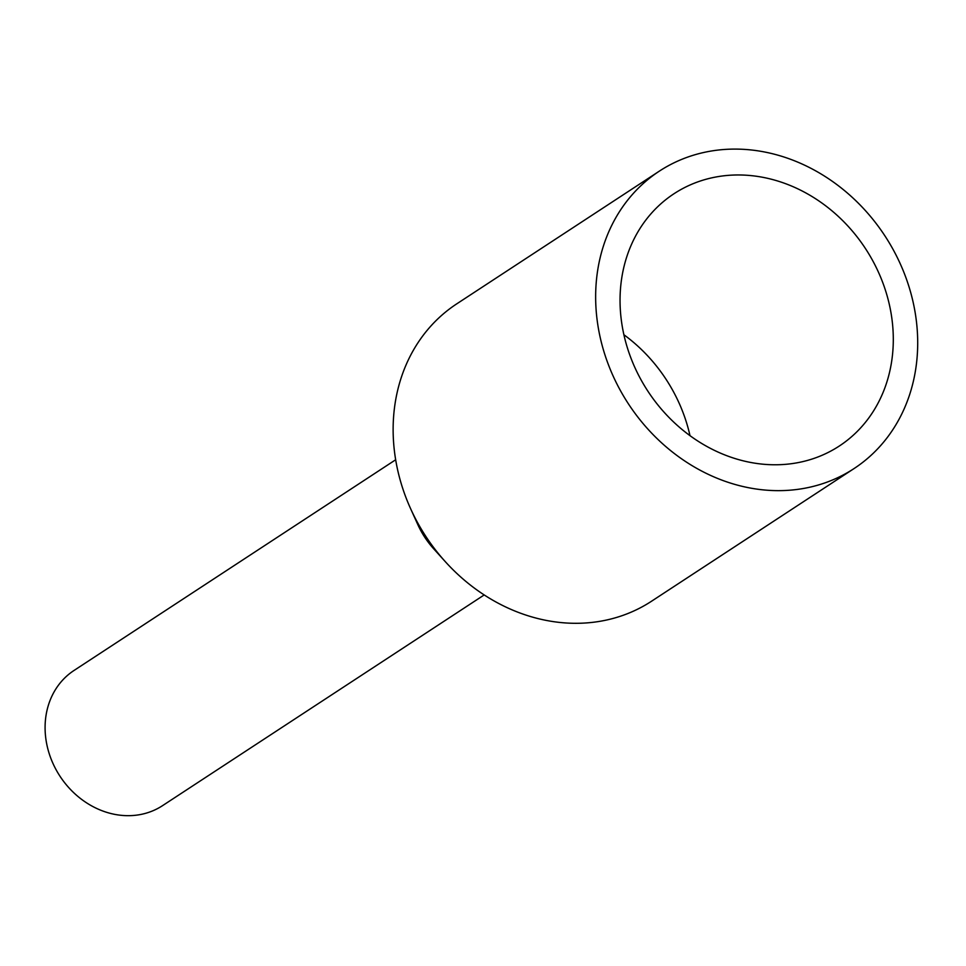<?xml version="1.0" encoding="UTF-8"?>
<svg xmlns="http://www.w3.org/2000/svg" width="966" height="966" viewBox="0 0 966 966"><rect width="100%" height="100%" fill="white"/><g stroke="black" fill="none" stroke-linecap="round" stroke-linejoin="round"><path stroke-width="1.45" d="M484.207 594.935L162.554 805.644A80.794 69.685 -123.2 0 1 114.278 814.278A80.794 69.685 -123.2 0 1 48.3 750.594A80.794 69.685 -123.2 0 1 74.008 670.476L395.662 459.768M438.479 553.711A80.794 69.685 -123.2 0 1 415.199 518.162M659.271 171.187L456.761 303.843A177.744 153.304 56.8 0 0 410.647 508.768L417.843 524.659A80.794 69.685 56.8 0 0 433.589 548.688L445.278 561.632A177.744 153.304 56.8 0 0 545.355 620.232A177.744 153.304 56.8 0 0 651.555 601.214L854.065 468.558A177.744 153.304 -123.2 0 1 747.877 487.576A177.744 153.304 -123.2 0 1 602.712 347.446A177.744 153.304 -123.2 0 1 659.271 171.187A177.744 153.304 -123.2 0 1 765.47 152.169A177.744 153.304 -123.2 0 1 910.636 292.3A177.744 153.304 -123.2 0 1 854.065 468.558M410.647 508.768A177.744 153.304 56.8 0 0 445.278 561.632M749.205 462.171A150.817 130.072 -123.2 0 1 626.04 343.268A150.817 130.072 -123.2 0 1 674.027 193.719A150.817 130.072 -123.2 0 1 764.13 177.575A150.817 130.072 -123.2 0 1 887.307 296.477A150.817 130.072 -123.2 0 1 839.309 446.026A150.817 130.072 -123.2 0 1 749.205 462.171M623.891 334.743A150.817 130.072 -123.2 0 1 689.99 435.654"/></g></svg>
